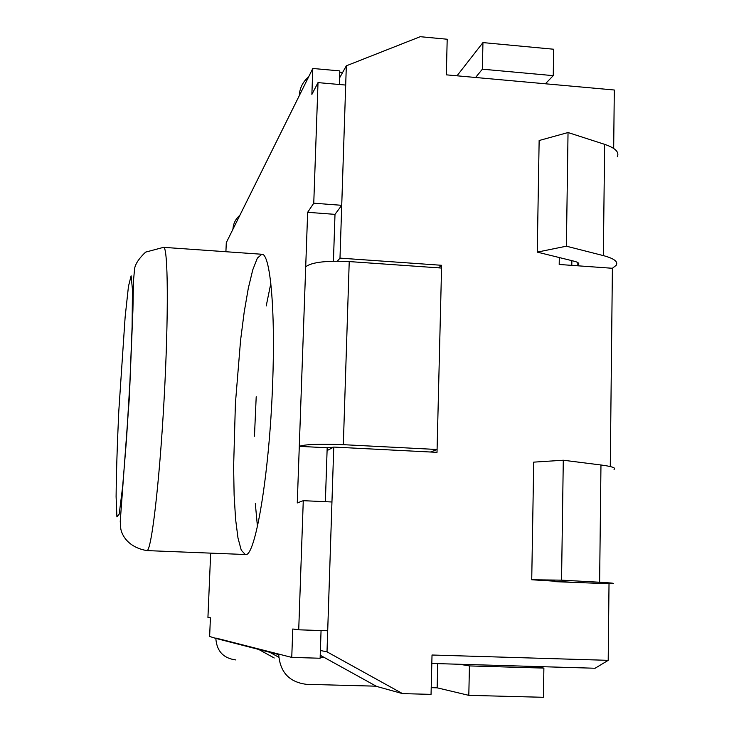 <?xml version="1.0" encoding="UTF-8"?>
<svg xmlns="http://www.w3.org/2000/svg" width="734" height="734" viewBox="0 0 734 734"><rect width="100%" height="100%" fill="white"/><g stroke="black" fill="none" stroke-linecap="round" stroke-linejoin="round"><path stroke-width="1.1" d="M320.226 655.242L376.661 686.437L402.544 693.621L327.006 651.838L333.759 447.07L437.014 452.346L441.629 265.295L438.602 267.846M402.544 693.621L431.051 694.364L432.023 655.012L608.202 660.334L609.018 583.732L554.418 581.64L554.427 580.998M610.275 466.549L612.395 268.277L559.198 264.469L559.299 257.551M613.679 148.442L614.303 90.007L446.327 74.84L447.199 39.232L420.215 36.7L346.329 65.812L339.989 258.12L441.629 265.295M320.391 650.498L327.006 651.838M333.759 447.07L327.08 450.584M339.567 77.942L346.329 65.812M339.989 258.12L337.392 261.148M274.232 657.994L258.689 649.425M431.812 663.453L595.109 668.243L608.202 660.334M539.976 667.527L540.472 666.646M278.782 657.26L269.745 652.269M572.685 582.337L531.728 579.759L533.719 462.136L563.29 460.227L600.962 464.989C611.945 466.439 616.303 467.907 614.046 469.384M531.728 579.759L561.547 580.154L563.29 460.227M561.547 580.154L599.623 582.245C610.706 582.869 615.12 583.31 612.853 583.576L609.018 583.732M576.997 265.745L578.631 264.515C579.383 263.286 577.897 262.185 574.181 261.221L537.26 252.12L539.141 140.515L568.033 132.533L604.632 144.341C615.312 147.974 619.524 152.131 617.294 156.828M537.26 252.12L566.391 246.193L568.033 132.533M566.391 246.193L603.357 255.606C614.138 258.496 618.404 261.735 616.165 265.332L612.395 268.277M272.589 384.469C269.396 475.366 254.992 558.62 245.275 554.509L241.257 550.161L237.99 538.031L235.586 519.222L234.118 495L233.614 466.705L235.412 403.388L240.578 340.255L244.183 312.179L248.303 288.26L252.762 269.837L257.34 258.139L261.809 254.258C270.14 252.955 275.599 309.023 272.589 384.469M321.061 630.534L320.125 658.242L291.756 657.407L292.765 629.001L298.72 629.809L303.27 500.68L297.27 502.946L307.656 212.31L313.757 203.199L318.015 82.612L311.877 94.411L312.803 68.473L226.292 242.642L225.907 251.734M210.667 553.133L207.933 617.413L210.419 617.753L209.63 636.461L215.833 638.406C216.732 651.159 223.42 658.343 235.898 659.949M291.756 657.407L278.736 654.086L278.718 654.581C280.049 672.225 289.269 682.134 306.39 684.317L376.221 686.189M312.803 68.473L339.805 70.895L339.347 84.502M333.429 261.194L334.998 214.365L341.723 205.318L345.696 85.061L318.015 82.612M325.373 501.689L327.18 447.768L299.298 446.345C305.161 444.29 319.831 443.731 343.328 444.676L437.088 449.502L430.463 452.016M298.72 629.809L327.703 630.754L331.952 501.992L303.27 500.68M257.441 526.517L255.322 503.616M254.459 436.235L256.203 396.755M266.213 305.94L270.828 283.416M341.723 205.318L313.757 203.199M437.088 449.502L441.556 268.057L349.228 261.57C326.089 260.497 311.583 262.24 305.711 266.8M339.75 72.455L342.484 72.703M457.007 75.804L482.944 42.59L553.656 49.233L553.243 75.648L545.39 83.786M475.577 77.483L482.376 69.189L553.243 75.648M239.88 215.273C235.605 218.915 233.284 223.576 232.935 229.237L232.935 229.265M308.583 76.969C302.812 81.795 299.711 88.034 299.27 95.677L232.935 229.237M468.806 695.346L543.426 697.3L543.885 668.096L469.439 665.921L468.806 695.346L437.152 687.822L431.216 687.666M532.315 666.408L543.885 668.096M320.162 657.15L323.877 657.26M459.539 664.27L469.439 665.921M482.376 69.189L482.944 42.59M437.739 663.628L437.152 687.822M327.18 447.768L333.419 447.245M334.998 214.365L307.656 212.31M261.809 254.258L163.544 247.34C168.095 245.963 168.774 314.629 164.086 399.461C159.434 484.284 151.213 552.463 146.846 550.592L245.275 554.509M118.789 411.269L125.129 317.106L128.459 286.37L131.111 275.828L132.459 289.6L132.092 326.997L129.973 380.918L126.542 438.813L122.642 486.706L119.202 514.13L116.908 516.874L116.1 496.661C116.321 473.458 117.22 444.997 118.789 411.269M599.623 582.245L600.962 464.989M577.814 265.231L577.851 262.598M603.357 255.606L604.632 144.341M278.736 654.086L215.842 638.048M349.228 261.57L343.328 444.676M571.795 265.378L571.859 260.653M163.544 247.34L145.607 252.12C139.185 258.212 135.524 263.653 134.634 268.415L133.487 280.663L132.918 309.959L129.368 397.287L120.238 521.424L120.816 529.058C122.578 537.49 130.175 547.729 146.846 550.592M578.631 264.515L578.64 263.313M278.718 654.581L215.833 638.406"/></g></svg>
